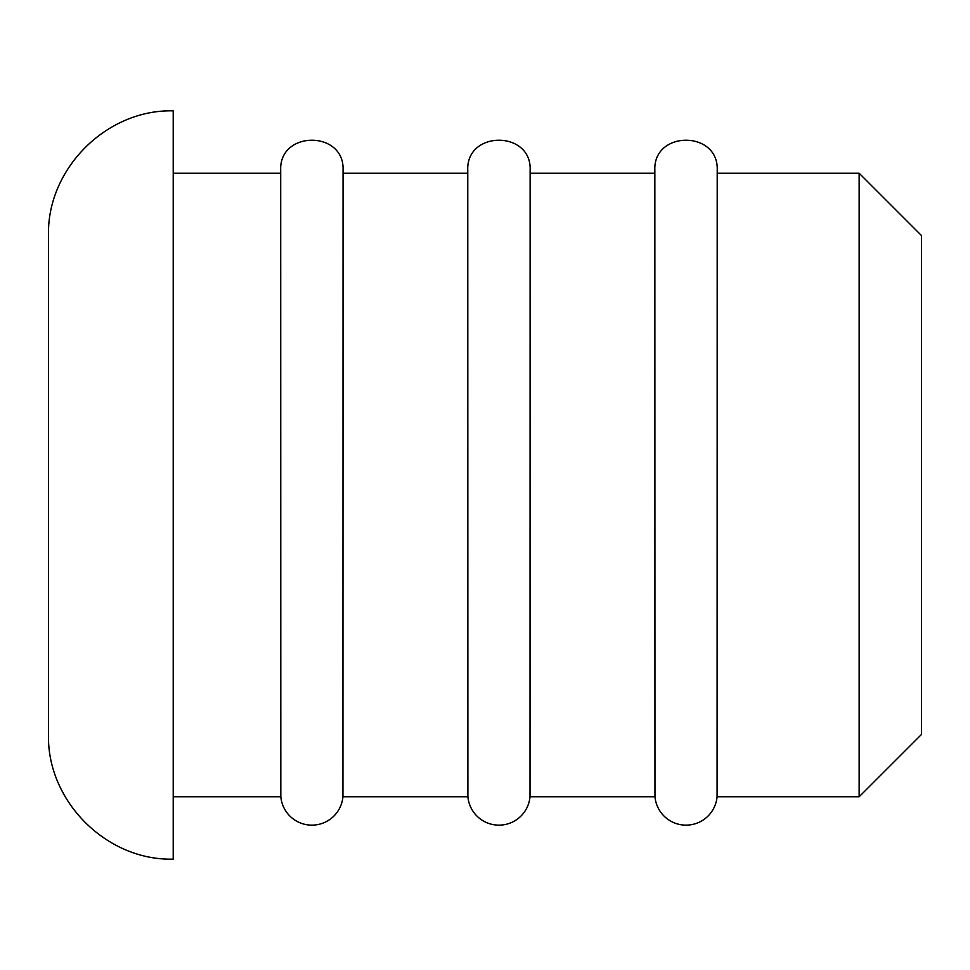 <?xml version="1.0" encoding="UTF-8"?>
<svg xmlns="http://www.w3.org/2000/svg" width="970" height="970" viewBox="0 0 970 970"><rect width="100%" height="100%" fill="white"/><g stroke="black" fill="none" stroke-linecap="round" stroke-linejoin="round"><path stroke-width="1.45" d="M173.218 110.859L173.218 859.141C106.579 860.863 46.79 801.087 48.5 734.423L48.5 235.577C46.79 168.913 106.579 109.137 173.218 110.859M921.5 734.423L921.5 235.577L859.141 173.218L859.141 796.782L921.5 734.423M717.085 796.673L717.206 170.393C719.134 130.174 652.919 130.162 654.847 170.393L654.968 796.673A31.173 31.173 0 0 0 686.02 825.143A31.173 31.173 0 0 0 717.085 796.673M530.02 796.673L530.129 170.393C532.069 130.174 465.855 130.162 467.77 170.393L467.892 796.673A31.173 31.173 0 0 0 498.956 825.143A31.173 31.173 0 0 0 530.02 796.673M342.943 796.673L343.065 170.393C344.993 130.174 278.778 130.162 280.706 170.393L280.827 796.673A31.173 31.173 0 0 0 311.879 825.143A31.173 31.173 0 0 0 342.943 796.673M530.129 173.218L654.847 173.218L654.847 170.393M717.072 796.782L859.141 796.782M717.206 173.218L859.141 173.218M529.996 796.782L654.98 796.782M342.931 796.782L467.916 796.782M343.065 173.218L467.77 173.218M173.218 796.782L280.839 796.782M173.218 173.218L280.706 173.218"/></g></svg>
